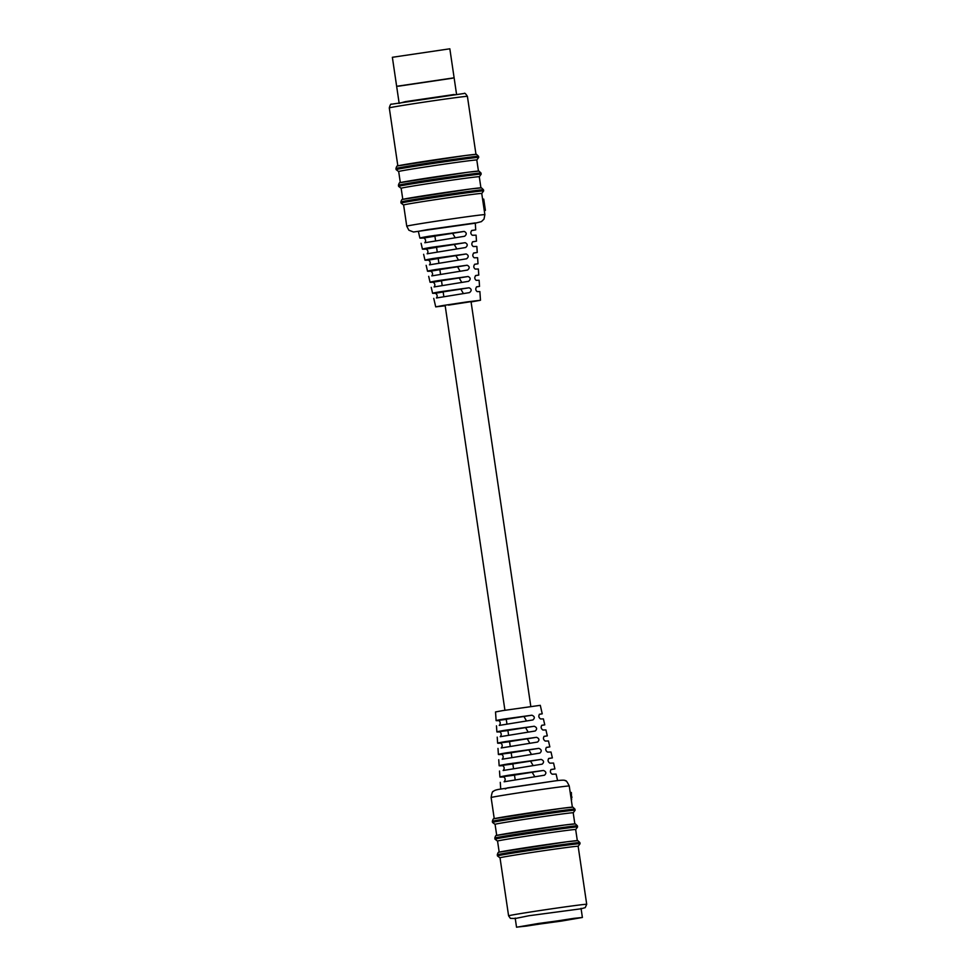 <?xml version="1.0" encoding="UTF-8"?>
<svg xmlns="http://www.w3.org/2000/svg" width="976" height="976" viewBox="0 0 976 976"><rect width="100%" height="100%" fill="white"/><g stroke="black" fill="none" stroke-linecap="round" stroke-linejoin="round"><path stroke-width="1.46" d="M531.896 715.213C534.726 716.433 535.055 718.007 532.896 719.946L499.248 725.424C500.688 723.619 500.542 722.008 498.834 720.593C494.161 720.922 495.759 720.422 503.64 719.105L531.896 715.213L506.251 719.263M523.953 716.506L526.174 720.361M536.544 737.307C539.338 738.539 539.667 740.113 537.532 742.053L501.2 747.97C502.664 746.152 502.53 744.542 500.773 743.139C495.479 743.517 497.138 742.992 505.727 741.553L536.544 737.307L509.545 741.589M527.26 738.82L529.48 742.663M541.18 759.413C543.949 760.646 544.279 762.219 542.18 764.147L503.152 770.503C504.641 768.685 504.507 767.075 502.725 765.672C496.808 766.111 498.504 765.55 507.825 763.988L541.18 759.413L512.839 763.903M530.554 761.146L532.786 764.977M543.498 770.454C546.255 771.699 546.584 773.273 544.498 775.2L504.128 781.776C505.641 779.946 505.495 778.336 503.701 776.945C497.479 777.408 499.2 776.835 508.874 775.212L543.498 770.454L514.486 775.066M532.201 772.297L534.433 776.127M538.862 748.36C541.643 749.592 541.973 751.166 539.862 753.094L502.176 759.23C503.653 757.413 503.518 755.802 501.749 754.399C496.15 754.814 497.821 754.265 506.776 752.777L538.862 748.36L511.192 752.74M528.907 749.983L531.127 753.814M534.214 726.254C537.032 727.486 537.361 729.06 535.214 731L500.224 736.697C501.676 734.879 501.542 733.269 499.81 731.866C494.82 732.22 496.442 731.707 504.69 730.329L534.214 726.254L507.898 730.426M525.6 727.669L527.821 731.512M508.594 915.83L500.017 857.806A39.491 0.647 -8.4 0 1 524.929 853.512A39.491 0.647 -8.4 0 1 567.959 847.327A39.491 0.647 -8.4 0 1 578.146 846.265L586.71 904.301A39.491 0.647 -8.4 0 0 576.523 905.362A39.491 0.647 -8.4 0 0 533.506 911.535A39.491 0.647 -8.4 0 0 508.594 915.83L510.411 918.367L515.255 918.501L528.882 915.744L581.11 908.778L585.21 907.643L586.71 904.301M577.316 840.69A39.491 0.647 171.6 0 0 567.215 841.739M499.187 852.17L497.553 841.068A39.491 0.647 -8.4 0 1 522.465 836.774A39.491 0.647 -8.4 0 1 565.494 830.588A39.491 0.647 -8.4 0 1 575.669 829.527L577.316 840.629M574.852 823.951A39.491 0.647 171.6 0 0 564.665 825.013A39.491 0.647 171.6 0 0 521.635 831.198A39.491 0.647 171.6 0 0 496.723 835.48L495.076 824.33A39.491 0.647 -8.4 0 1 519.988 820.035A39.491 0.647 -8.4 0 1 563.018 813.85A39.491 0.647 -8.4 0 1 573.205 812.788L574.84 823.89M572.375 807.213A39.491 0.647 171.6 0 0 562.274 808.262M506.263 719.385L496.113 720.642L495.527 711.943L502.835 710.589L540.289 705.331L542.241 713.834L539.569 714.225C538.325 715.969 538.654 717.543 540.57 718.958L543.4 718.897L544.767 724.851L541.9 725.266C540.631 727.022 540.96 728.596 542.888 730.011L545.938 729.938L547.304 735.867L544.218 736.319C542.937 738.076 543.266 739.649 545.218 741.052L548.475 740.979L549.842 746.884L546.536 747.372C545.242 749.129 545.572 750.703 547.536 752.106L551.013 752.02L552.367 757.901L548.854 758.413C547.548 760.182 547.878 761.756 549.854 763.159L553.563 763.049L554.905 768.917L551.172 769.466C549.854 771.235 550.183 772.809 552.172 774.2L556.1 774.09L557.601 780.629M550.842 769.625L554.905 768.917M548.536 758.559L552.367 757.901M546.231 747.506L549.842 746.884M543.913 736.453L547.304 735.867M541.607 725.4L544.767 724.851M539.289 714.347L542.241 713.834M562.188 808.274A39.491 0.647 171.6 0 0 519.171 814.46A39.491 0.647 171.6 0 0 494.259 818.742M567.141 841.751A39.491 0.647 171.6 0 0 524.112 847.937A39.491 0.647 171.6 0 0 499.2 852.219M514.511 775.176L499.907 777.042L499.505 771.04M512.864 764.025L499.151 765.757L498.748 759.731M511.204 752.862L498.394 754.485L497.992 748.433M509.557 741.699L497.638 743.2L497.223 737.136M507.91 730.548L496.882 731.927L496.467 725.839M571.631 799.722L571.277 799.759A41.175 0.671 171.6 0 0 571.631 799.722L571.35 792.463L570.216 792.61M573.803 918.367L516.536 927.2L561.395 921.088L582.391 917.477L573.803 918.367M526.357 926.102L580.72 917.721L538.142 923.516L518.219 926.956L526.357 926.102M398.342 86.217L452.474 78.214M454.121 77.812L396.646 86.303L392.364 57.291L449.838 48.8L456.536 94.208M463.051 292.971L460.843 289.116L443.141 291.873M459.769 270.645L457.549 266.79L439.847 269.559M456.487 248.307L454.255 244.476L436.54 247.233M454.84 237.144L452.608 233.313L434.893 236.082M458.122 259.47L455.902 255.639L438.187 258.396M461.416 281.808L459.196 277.953L441.494 280.71M530.81 706.429L471.042 301.657L448.521 305.122M475.983 154.403A39.491 0.647 171.6 0 0 465.881 155.452M400.319 182.622L398.684 171.52A39.491 0.647 -8.4 0 1 423.596 167.225A39.491 0.647 -8.4 0 1 466.613 161.052A39.491 0.647 -8.4 0 1 476.8 159.979L478.447 171.081M478.447 171.142A39.491 0.647 171.6 0 0 468.273 172.203A39.491 0.647 171.6 0 0 425.243 178.388A39.491 0.647 171.6 0 0 400.331 182.683M402.795 199.36L401.148 188.258A39.491 0.647 -8.4 0 1 426.061 183.964A39.491 0.647 -8.4 0 1 469.09 177.791A39.491 0.647 -8.4 0 1 479.277 176.717L480.912 187.819M480.924 187.88A39.491 0.647 171.6 0 0 470.737 188.941A39.491 0.647 171.6 0 0 427.708 195.127A39.491 0.647 171.6 0 0 402.795 199.421M406.748 226.2L403.625 204.997A39.491 0.647 -8.4 0 1 428.537 200.702A39.491 0.647 -8.4 0 1 471.567 194.529A39.491 0.647 -8.4 0 1 481.741 193.455L484.877 214.659L483.998 219.124L481.4 221.625L475.275 223.187L413.495 232.007L408.883 230.214L406.748 226.2A39.491 0.647 -8.4 0 1 431.673 221.906A39.491 0.647 -8.4 0 1 474.69 215.72A39.491 0.647 -8.4 0 1 484.877 214.659M471.079 301.95L480.473 300.266L467.126 301.889L443.019 305.512L435.711 306.867L445.19 305.781M443.153 291.995L435.43 293.251C430.587 293.593 432.185 293.093 440.237 291.751L469.078 287.774C471.713 289.055 471.847 290.665 469.493 292.605L436.431 297.985C437.675 296.24 437.346 294.667 435.43 293.251L432.6 293.3L431.233 287.359M441.506 280.832L433.112 282.198C427.952 282.564 429.574 282.052 437.98 280.649L468.102 276.501C470.725 277.794 470.859 279.404 468.517 281.332L434.1 286.944C435.369 285.187 435.04 283.613 433.112 282.198L430.062 282.271L428.696 276.342M439.859 269.669L430.782 271.157C425.316 271.548 426.976 271.011 435.735 269.547L467.126 265.228C469.737 266.521 469.871 268.132 467.541 270.059L431.782 275.891C433.063 274.134 432.734 272.56 430.782 271.157L427.525 271.23L426.158 265.326M438.212 258.518L428.464 260.104C422.681 260.531 424.365 259.982 433.49 258.457L466.15 253.967C468.748 255.261 468.883 256.871 466.577 258.799L429.464 264.838C430.758 263.081 430.428 261.507 428.464 260.104L424.987 260.189L423.633 254.309M436.565 247.355L426.146 249.051C420.058 249.514 421.754 248.941 431.233 247.355L465.174 242.695C467.76 243.988 467.894 245.598 465.601 247.526L427.134 253.797C428.452 252.028 428.122 250.454 426.146 249.051L422.437 249.148L421.095 243.292M434.918 236.192L423.828 237.998C417.423 238.486 419.143 237.912 428.989 236.265L464.198 231.422C466.772 232.727 466.906 234.338 464.625 236.253L424.816 242.743C426.146 240.974 425.817 239.401 423.828 237.998L419.9 238.12L418.35 231.324L427.634 229.604L475.263 222.918L475.727 229.872L471.872 230.434C470.359 232.264 470.505 233.874 472.299 235.265L476.093 235.167L476.495 241.17L472.848 241.706C471.359 243.524 471.493 245.135 473.275 246.538L476.849 246.452L477.252 252.467L473.824 252.967C472.347 254.797 472.482 256.407 474.251 257.798L477.606 257.725L478.008 263.776L474.8 264.24C473.336 266.058 473.47 267.668 475.227 269.071L478.362 269.01L478.777 275.073L475.776 275.513C474.324 277.33 474.458 278.941 476.19 280.344L479.118 280.283L479.533 286.371L476.752 286.773C475.312 288.591 475.458 290.201 477.166 291.604L479.887 291.568L480.473 300.266M476.459 286.907L479.533 286.371M475.471 275.647L478.777 275.073M474.482 264.386L478.008 263.776M473.494 253.113L477.252 252.467M472.506 241.853L476.495 241.17M471.53 230.592L475.727 229.872M465.796 155.465A39.491 0.647 171.6 0 0 422.767 161.65A39.491 0.647 171.6 0 0 397.854 165.944M484.279 210.633A41.175 0.671 171.6 0 0 485.401 210.377L483.73 199.104L482.608 199.25M485.401 210.377L484.267 210.523M491.123 797.551C491.843 792.963 492.587 790.926 493.368 791.451C493.941 790.584 495.869 789.865 499.151 789.303L553.246 781.166C561.346 779.983 565.372 779.873 565.336 780.824C565.934 780.092 567.239 781.825 569.252 786.009A39.491 0.647 171.6 0 0 559.065 787.071A39.491 0.647 171.6 0 0 516.036 793.256A39.491 0.647 171.6 0 0 491.123 797.551L494.246 818.693M569.276 844.826A41.736 0.683 -8.4 0 1 580.049 843.703L579.878 842.593A41.736 0.683 171.6 0 0 569.118 843.715A41.736 0.683 171.6 0 0 523.636 850.255A41.736 0.683 171.6 0 0 497.296 854.781L497.455 855.903A41.736 0.683 -8.4 0 1 523.795 851.365A41.736 0.683 -8.4 0 1 569.276 844.826M566.812 828.087A41.736 0.683 -8.4 0 1 577.572 826.965L577.414 825.855A41.736 0.683 171.6 0 0 566.641 826.977A41.736 0.683 171.6 0 0 521.16 833.516A41.736 0.683 171.6 0 0 494.82 838.042L494.991 839.165A41.736 0.683 -8.4 0 1 521.33 834.626A41.736 0.683 -8.4 0 1 566.812 828.087M564.335 811.349A41.736 0.683 -8.4 0 1 575.108 810.226L574.937 809.116A41.736 0.683 171.6 0 0 564.177 810.239A41.736 0.683 171.6 0 0 518.683 816.778A41.736 0.683 171.6 0 0 492.355 821.304L492.514 822.426A41.736 0.683 -8.4 0 1 518.854 817.888A41.736 0.683 -8.4 0 1 564.335 811.349M505.263 788.974L507.398 787.9L553.124 781.178M572.046 797.136L570.911 797.282M395.951 168.506C396.585 166.371 397.171 165.505 397.732 165.92L465.833 155.465L476.52 154.367L478.545 156.306A41.736 0.683 171.6 0 0 467.772 157.429A41.736 0.683 171.6 0 0 422.291 163.968A41.736 0.683 171.6 0 0 395.951 168.506L396.122 169.617A41.736 0.683 -8.4 0 1 422.449 165.078A41.736 0.683 -8.4 0 1 467.943 158.551A41.736 0.683 -8.4 0 1 478.704 157.417L476.813 160.04M398.428 185.245C399.05 183.11 399.648 182.244 400.197 182.658L468.309 172.203L478.984 171.105L481.009 173.045A41.736 0.683 171.6 0 0 470.249 174.167A41.736 0.683 171.6 0 0 424.767 180.706A41.736 0.683 171.6 0 0 398.428 185.245L398.586 186.355A41.736 0.683 -8.4 0 1 424.926 181.817A41.736 0.683 -8.4 0 1 470.408 175.29A41.736 0.683 -8.4 0 1 481.18 174.155L479.289 176.778M467.406 96.38A39.491 0.647 171.6 0 0 457.232 97.441A39.491 0.647 171.6 0 0 414.202 103.627A39.491 0.647 171.6 0 0 389.29 107.909C390.132 104.859 390.876 103.615 391.498 104.212L464.222 93.464C464.649 92.72 465.711 93.696 467.406 96.38L475.971 154.342M400.892 201.983C401.526 199.848 402.112 198.982 402.673 199.397L470.774 188.941L481.461 187.843L483.486 189.783A41.736 0.683 171.6 0 0 472.713 190.906A41.736 0.683 171.6 0 0 427.232 197.445A41.736 0.683 171.6 0 0 400.892 201.983L401.063 203.093A41.736 0.683 -8.4 0 1 427.403 198.555A41.736 0.683 -8.4 0 1 472.884 192.028A41.736 0.683 -8.4 0 1 483.645 190.893L481.754 193.516M460.843 289.116L469.078 287.774M459.196 277.953L468.102 276.501M457.549 266.79L467.126 265.228M455.902 255.639L466.15 253.967M454.255 244.476L465.174 242.695M452.608 233.313L464.198 231.422M398.891 103.419L405.345 101.65L454.255 94.489M434.796 235.35L435.601 240.889M436.443 246.538L437.26 252.04M438.09 257.725L438.907 263.203M439.749 268.925L440.554 274.366M441.396 280.112L442.201 285.529M443.055 291.299L443.848 296.692M445.141 305.476L504.921 710.247M506.166 718.702L506.959 724.094M507.813 729.841L508.606 735.245M509.448 740.967L510.253 746.396M511.095 752.093L511.9 757.559M512.742 763.22L513.547 768.71M514.389 774.346L515.194 779.861M578.158 846.326L580.049 843.703M497.296 854.781C497.919 852.658 498.516 851.792 499.065 852.194L567.178 841.751L577.853 840.653L579.878 842.593M575.681 829.588L577.572 826.965M494.82 838.042C495.454 835.907 496.04 835.053 496.601 835.456L564.701 825.013L575.389 823.915L577.414 825.855M573.205 812.849L575.108 810.226M492.355 821.304C492.978 819.169 493.575 818.315 494.124 818.718L562.237 808.274L572.912 807.176L574.937 809.116M569.252 786.009L572.363 807.152M500.273 782.337L500.725 789.023M495.088 824.391L492.514 822.426M497.553 841.129L494.991 839.165M500.029 857.867L497.455 855.903M516.536 927.2L515.182 918.05M582.391 917.477L581.037 908.327M396.646 86.303L399.062 102.687M478.545 156.306L478.704 157.417M481.009 173.045L481.18 174.155M483.486 189.783L483.645 190.893M435.711 306.867L433.759 298.375M403.637 205.058L401.063 203.093M397.842 165.883L389.29 107.909M401.16 188.319L398.586 186.355M398.684 171.581L396.122 169.617"/></g></svg>
